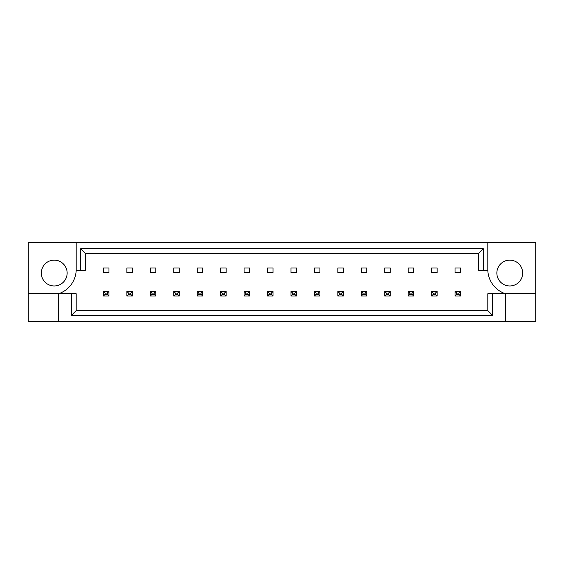 <?xml version="1.0" encoding="UTF-8"?>
<svg xmlns="http://www.w3.org/2000/svg" width="564" height="564" viewBox="0 0 564 564"><rect width="100%" height="100%" fill="white"/><g stroke="black" fill="none" stroke-linecap="round" stroke-linejoin="round"><path stroke-width="0.85" d="M67.144 273.046A12.923 12.923 0 0 1 54.229 285.969A12.923 12.923 0 0 1 41.306 273.046A12.923 12.923 0 0 1 54.229 260.124A12.923 12.923 0 0 1 67.144 273.046M496.856 273.046A12.923 12.923 0 0 0 509.771 285.969A12.923 12.923 0 0 0 522.694 273.046A12.923 12.923 0 0 0 509.771 260.124A12.923 12.923 0 0 0 496.856 273.046M28.2 293.724L28.2 321.684L535.8 321.684L535.8 242.316L28.2 242.316L28.2 293.724L58.656 293.724A25.838 25.838 0 0 0 76.189 270.276L76.189 242.316M487.811 242.316L487.811 270.276A25.838 25.838 0 0 0 505.344 293.724L505.344 321.684M455.042 267.971L460.584 267.971L460.584 272.588L455.042 272.588L455.042 267.971M431.601 267.971L437.142 267.971L437.142 272.588L431.601 272.588L431.601 267.971M408.16 267.971L413.701 267.971L413.701 272.588L408.16 272.588L408.16 267.971M384.719 267.971L390.26 267.971L390.26 272.588L384.719 272.588L384.719 267.971M361.277 267.971L366.819 267.971L366.819 272.588L361.277 272.588L361.277 267.971M337.836 267.971L343.37 267.971L343.37 272.588L337.836 272.588L337.836 267.971M314.395 267.971L319.929 267.971L319.929 272.588L314.395 272.588L314.395 267.971M290.953 267.971L296.488 267.971L296.488 272.588L290.953 272.588L290.953 267.971M267.512 267.971L273.046 267.971L273.046 272.588L267.512 272.588L267.512 267.971M244.071 267.971L249.605 267.971L249.605 272.588L244.071 272.588L244.071 267.971M220.63 267.971L226.164 267.971L226.164 272.588L220.63 272.588L220.63 267.971M197.181 267.971L202.723 267.971L202.723 272.588L197.181 272.588L197.181 267.971M173.74 267.971L179.281 267.971L179.281 272.588L173.74 272.588L173.74 267.971M150.299 267.971L155.84 267.971L155.84 272.588L150.299 272.588L150.299 267.971M126.858 267.971L132.399 267.971L132.399 272.588L126.858 272.588L126.858 267.971M103.416 267.971L108.958 267.971L108.958 272.588L103.416 272.588L103.416 267.971M492.499 293.724L492.499 315.297L71.501 315.297L71.501 293.724L76.189 293.724L76.189 310.609L487.811 310.609L487.811 293.724L535.8 293.724M58.656 321.684L58.656 293.724L71.501 293.724M487.811 270.276L478.582 270.276L478.582 253.391L85.418 253.391L85.418 270.276L76.189 270.276M80.73 270.276L80.73 248.703L483.27 248.703L483.27 270.276M492.499 315.297L487.811 310.609M71.501 315.297L76.189 310.609M80.73 248.703L85.418 253.391M483.27 248.703L478.582 253.391M456.706 293.076L456.706 294.366L458.92 294.366L458.92 293.076L456.706 293.076L455.042 291.412L460.584 291.412L458.92 293.076M460.584 291.412L460.584 296.029L458.92 294.366M456.706 294.366L455.042 296.029L455.042 291.412M460.584 296.029L455.042 296.029M433.265 293.076L433.265 294.366L435.478 294.366L435.478 293.076L433.265 293.076L431.601 291.412L437.142 291.412L435.478 293.076M437.142 291.412L437.142 296.029L435.478 294.366M433.265 294.366L431.601 296.029L431.601 291.412M437.142 296.029L431.601 296.029M409.824 293.076L409.824 294.366L412.037 294.366L412.037 293.076L409.824 293.076L408.16 291.412L413.701 291.412L412.037 293.076M413.701 291.412L413.701 296.029L412.037 294.366M409.824 294.366L408.16 296.029L408.16 291.412M413.701 296.029L408.16 296.029M362.941 293.076L362.941 294.366L365.155 294.366L365.155 293.076L362.941 293.076L361.277 291.412L366.819 291.412L365.155 293.076M366.819 291.412L366.819 296.029L365.155 294.366M362.941 294.366L361.277 296.029L361.277 291.412M366.819 296.029L361.277 296.029M316.059 293.076L316.059 294.366L318.272 294.366L318.272 293.076L316.059 293.076L314.395 291.412L319.929 291.412L318.272 293.076M319.929 291.412L319.929 296.029L318.272 294.366M316.059 294.366L314.395 296.029L314.395 291.412M319.929 296.029L314.395 296.029M269.169 293.076L269.169 294.366L271.39 294.366L271.39 293.076L269.169 293.076L267.512 291.412L273.046 291.412L271.39 293.076M273.046 291.412L273.046 296.029L271.39 294.366M269.169 294.366L267.512 296.029L267.512 291.412M273.046 296.029L267.512 296.029M386.382 293.076L386.382 294.366L388.596 294.366L388.596 293.076L386.382 293.076L384.719 291.412L390.26 291.412L388.596 293.076M390.26 291.412L390.26 296.029L388.596 294.366M386.382 294.366L384.719 296.029L384.719 291.412M390.26 296.029L384.719 296.029M339.5 293.076L339.5 294.366L341.713 294.366L341.713 293.076L339.5 293.076L337.836 291.412L343.37 291.412L341.713 293.076M343.37 291.412L343.37 296.029L341.713 294.366M339.5 294.366L337.836 296.029L337.836 291.412M343.37 296.029L337.836 296.029M292.61 293.076L292.61 294.366L294.831 294.366L294.831 293.076L292.61 293.076L290.953 291.412L296.488 291.412L294.831 293.076M296.488 291.412L296.488 296.029L294.831 294.366M292.61 294.366L290.953 296.029L290.953 291.412M296.488 296.029L290.953 296.029M245.728 293.076L245.728 294.366L247.941 294.366L247.941 293.076L245.728 293.076L244.071 291.412L249.605 291.412L247.941 293.076M249.605 291.412L249.605 296.029L247.941 294.366M245.728 294.366L244.071 296.029L244.071 291.412M249.605 296.029L244.071 296.029M222.286 293.076L222.286 294.366L224.5 294.366L224.5 293.076L222.286 293.076L220.63 291.412L226.164 291.412L224.5 293.076M226.164 291.412L226.164 296.029L224.5 294.366M222.286 294.366L220.63 296.029L220.63 291.412M226.164 296.029L220.63 296.029M175.404 293.076L175.404 294.366L177.618 294.366L177.618 293.076L175.404 293.076L173.74 291.412L179.281 291.412L177.618 293.076M179.281 291.412L179.281 296.029L177.618 294.366M175.404 294.366L173.74 296.029L173.74 291.412M179.281 296.029L173.74 296.029M128.522 293.076L128.522 294.366L130.735 294.366L130.735 293.076L128.522 293.076L126.858 291.412L132.399 291.412L130.735 293.076M132.399 291.412L132.399 296.029L130.735 294.366M128.522 294.366L126.858 296.029L126.858 291.412M132.399 296.029L126.858 296.029M198.845 293.076L198.845 294.366L201.059 294.366L201.059 293.076L198.845 293.076L197.181 291.412L202.723 291.412L201.059 293.076M202.723 291.412L202.723 296.029L201.059 294.366M198.845 294.366L197.181 296.029L197.181 291.412M202.723 296.029L197.181 296.029M151.963 293.076L151.963 294.366L154.176 294.366L154.176 293.076L151.963 293.076L150.299 291.412L155.84 291.412L154.176 293.076M155.84 291.412L155.84 296.029L154.176 294.366M151.963 294.366L150.299 296.029L150.299 291.412M155.84 296.029L150.299 296.029M105.08 293.076L105.08 294.366L107.294 294.366L107.294 293.076L105.08 293.076L103.416 291.412L108.958 291.412L107.294 293.076M108.958 291.412L108.958 296.029L107.294 294.366M105.08 294.366L103.416 296.029L103.416 291.412M108.958 296.029L103.416 296.029"/></g></svg>
